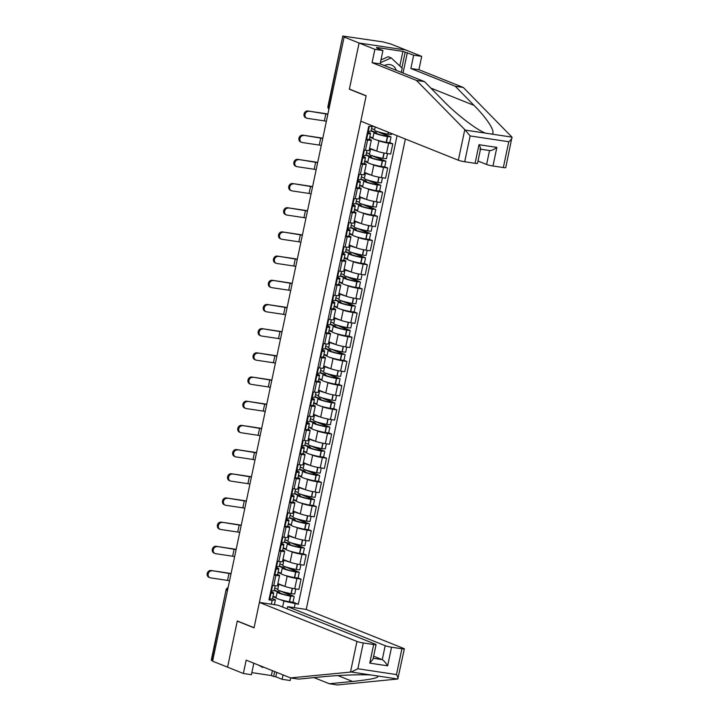 <?xml version="1.0" encoding="UTF-8"?>
<svg xmlns="http://www.w3.org/2000/svg" width="721" height="721" viewBox="0 0 721 721"><rect width="100%" height="100%" fill="white"/><g stroke="black" fill="none" stroke-linecap="round" stroke-linejoin="round"><path stroke-width="1.08" d="M399.831 65.99L402.904 51.398L376.551 47.442L378.813 48.343L376.623 48.019L382.941 50.542L380.129 63.872L424.507 81.635L443.289 100.751C456.204 114.26 477.32 130.402 485.72 133.187L511.982 137.134L505.754 167.632A4.777 0.487 -168.1 0 1 503.33 167.551L508.774 141.74C511.216 139.703 512.28 138.171 511.982 137.134L463.279 87.457L418.901 69.703L421.713 56.373L390.953 44.062L383.022 41.908L342.772 36.05L328.361 106.528A3.181 2.74 111.8 0 0 328.929 109.159M385.194 645.692A4.777 0.487 11.9 0 0 391.548 647.206L387.628 665.816C385.609 662.581 383.815 660.526 382.256 659.643L385.194 645.692L287.652 606.658L306.227 609.452L405.355 139.018M382.941 50.542L374.884 49.334L359.094 43.017L405.923 50.055L359.094 43.017L344.124 37.023L212.596 661.184L227.566 667.168L237.263 621.123L237.939 621.223M480.565 148.805L477.491 163.388A4.777 0.487 -168.1 0 1 475.076 163.306L464.694 161.747A4.777 0.487 -168.1 0 1 458.349 160.224L360.806 121.191L366.16 95.767L349.388 89.053L359.094 43.017L349.361 89.215L366.133 95.92L254.071 627.685L237.299 620.97L227.566 667.168L243.356 673.486L251.413 674.703L253.828 663.221M344.124 37.023L345.494 37.231L343.16 36.293M212.668 660.869L211.244 660.202L226.043 589.976L211.632 660.454M277.882 583.568L285.011 586.416A7.327 0.739 11.9 0 0 294.745 588.751L298.909 589.372L301.072 579.143L296.899 578.512A7.327 0.739 -168.1 0 1 287.165 576.187L285.282 575.43M275.882 575.358L273.719 585.587A7.327 0.739 11.9 0 0 277.432 585.713L279.586 575.484A7.327 0.739 -168.1 0 1 275.882 575.358L274.169 575.097M273.719 585.587L272.006 585.335M280.316 561.596L279.315 566.346L282.722 567.697A12.104 1.226 11.9 0 0 282.272 567.914A12.104 1.226 11.9 0 0 295.637 571.969L299.287 572.321L298.088 577.981L301.072 579.143M277.603 574.475L278.703 574.916A7.327 0.739 -168.1 0 1 279.586 575.484M281.19 573.799L278.009 572.528M282.983 559.388L290.103 562.236A7.327 0.739 11.9 0 0 299.846 564.561L304.01 565.192L306.164 554.954L302 554.332A7.327 0.739 -168.1 0 1 292.257 552.007L290.374 551.25M277.107 561.145L278.82 561.407A7.327 0.739 11.9 0 0 282.524 561.533L284.687 551.295A7.327 0.739 -168.1 0 1 280.974 551.168L279.261 550.916M303.199 553.773L306.164 554.954M280.55 544.788L281.163 544.842A12.104 1.226 11.9 0 0 283.885 544.643L282.695 550.294L283.795 550.727A7.327 0.739 -168.1 0 1 284.687 551.295M286.282 549.609L283.11 548.339M288.076 535.198L295.204 538.046A7.327 0.739 11.9 0 0 304.938 540.38L309.102 541.002L311.265 530.773L307.092 530.142A7.327 0.739 -168.1 0 1 297.358 527.817L295.475 527.06M282.199 536.965L283.912 537.217A7.327 0.739 11.9 0 0 287.625 537.343L289.779 527.114A7.327 0.739 -168.1 0 1 286.075 526.988L284.362 526.727M308.291 529.584L311.265 530.773M287.796 526.105L288.896 526.546A7.327 0.739 -168.1 0 1 289.779 527.114M291.383 525.429L288.202 524.158M293.177 511.018L300.296 513.866A7.327 0.739 11.9 0 0 310.039 516.191L314.203 516.822L316.357 506.584L312.193 505.962A7.327 0.739 -168.1 0 1 302.45 503.637L300.567 502.879M287.3 512.775L289.013 513.037A7.327 0.739 11.9 0 0 292.717 513.163L294.88 502.925A7.327 0.739 -168.1 0 1 291.167 502.798L289.454 502.546M313.392 505.403L316.357 506.584M292.888 501.924L293.988 502.357A7.327 0.739 -168.1 0 1 294.88 502.925M296.475 501.239L293.303 499.968M298.269 486.828L305.398 489.676A7.327 0.739 11.9 0 0 315.131 492.01L319.295 492.632L321.458 482.403L317.285 481.781A7.327 0.739 -168.1 0 1 307.552 479.447L305.668 478.699M292.393 488.595L294.105 488.847A7.327 0.739 11.9 0 0 297.818 488.973L299.972 478.744A7.327 0.739 -168.1 0 1 296.268 478.618L294.556 478.356M318.484 481.213L321.458 482.403M295.844 472.228L296.448 472.291A12.104 1.226 11.9 0 0 299.179 472.084L297.98 477.744L299.089 478.176A7.327 0.739 -168.1 0 1 299.972 478.744M301.576 477.059L298.395 475.788M303.37 462.648L310.49 465.496A7.327 0.739 11.9 0 0 320.232 467.821L324.396 468.452L326.55 458.214L322.386 457.592A7.327 0.739 -168.1 0 1 312.644 455.266L310.76 454.509M297.494 464.405L299.206 464.666A7.327 0.739 11.9 0 0 302.91 464.793L305.073 454.554A7.327 0.739 -168.1 0 1 301.36 454.428L299.648 454.176M323.585 457.033L326.55 458.214M300.936 448.047L301.549 448.101A12.104 1.226 11.9 0 0 304.271 447.903L303.081 453.563L304.181 453.996A7.327 0.739 -168.1 0 1 305.073 454.554M306.668 452.869L303.496 451.598M308.462 438.458L315.591 441.315A7.327 0.739 11.9 0 0 325.324 443.64L329.488 444.262L331.651 434.033L327.478 433.411A7.327 0.739 -168.1 0 1 317.745 431.077L315.861 430.329M302.586 440.225L304.298 440.477A7.327 0.739 11.9 0 0 308.011 440.603L310.165 430.374A7.327 0.739 -168.1 0 1 306.461 430.248L304.749 429.986M328.677 432.843L331.651 434.033M306.037 423.858L306.641 423.921A12.104 1.226 11.9 0 0 309.372 423.714L308.173 429.374L309.282 429.806A7.327 0.739 -168.1 0 1 310.165 430.374M311.769 428.689L308.588 427.418M313.563 414.278L320.683 417.126A7.327 0.739 11.9 0 0 330.425 419.451L334.589 420.082L336.743 409.852L332.579 409.222A7.327 0.739 -168.1 0 1 322.837 406.896L320.953 406.139M307.687 416.035L309.399 416.296A7.327 0.739 11.9 0 0 313.103 416.423L315.266 406.184A7.327 0.739 -168.1 0 1 311.553 406.058L309.841 405.806M315.987 392.305L314.987 397.055L318.394 398.398A12.104 1.226 11.9 0 0 317.943 398.623A12.104 1.226 11.9 0 0 331.309 402.678L334.959 403.03L333.769 408.69L336.743 409.852M311.13 399.677L311.742 399.731A12.104 1.226 11.9 0 0 314.464 399.533L313.275 405.193L314.374 405.626A7.327 0.739 -168.1 0 1 315.266 406.184M316.861 404.499L313.689 403.228M318.655 390.088L325.784 392.945A7.327 0.739 11.9 0 0 335.517 395.27L339.681 395.892L341.835 385.663L337.671 385.041A7.327 0.739 -168.1 0 1 327.938 382.707L326.054 381.959M312.779 391.854L314.491 392.107A7.327 0.739 11.9 0 0 318.204 392.233L320.358 382.004A7.327 0.739 -168.1 0 1 316.654 381.878L314.942 381.616M338.87 384.473L341.835 385.663M316.231 375.488L316.834 375.551A12.104 1.226 11.9 0 0 319.565 375.344L318.367 381.003L319.475 381.436A7.327 0.739 -168.1 0 1 320.358 382.004M321.963 380.318L318.781 379.048M323.756 365.907L330.876 368.755A7.327 0.739 11.9 0 0 340.618 371.081L344.782 371.712L346.936 361.482L342.772 360.851A7.327 0.739 -168.1 0 1 333.03 358.526L331.146 357.769M317.88 367.665L319.592 367.926A7.327 0.739 11.9 0 0 323.296 368.052L325.459 357.814A7.327 0.739 -168.1 0 1 321.746 357.688L320.034 357.436M343.971 360.293L346.936 361.482M321.323 351.307L321.936 351.361A12.104 1.226 11.9 0 0 324.657 351.163L323.468 356.823L324.567 357.255A7.327 0.739 -168.1 0 1 325.459 357.814M327.055 356.129L323.882 354.858M328.848 341.718L335.977 344.575A7.327 0.739 11.9 0 0 345.71 346.9L349.874 347.522L352.028 337.293L347.864 336.671A7.327 0.739 -168.1 0 1 338.131 334.337L336.247 333.589M322.972 343.484L324.684 343.737A7.327 0.739 11.9 0 0 328.397 343.863L330.551 333.634A7.327 0.739 -168.1 0 1 326.847 333.508L325.135 333.246M331.281 319.745L330.281 324.495L333.688 325.847A12.104 1.226 11.9 0 0 333.237 326.072A12.104 1.226 11.9 0 0 346.603 330.119L350.253 330.479L349.054 336.139L352.028 337.293M328.569 332.624L329.668 333.066A7.327 0.739 -168.1 0 1 330.551 333.634M332.156 331.948L328.974 330.678M333.949 317.537L341.069 320.385A7.327 0.739 11.9 0 0 350.812 322.711L354.975 323.341L357.129 313.112L352.966 312.481A7.327 0.739 -168.1 0 1 343.223 310.156L341.339 309.399M328.073 319.295L329.785 319.556A7.327 0.739 11.9 0 0 333.49 319.682L335.653 309.444A7.327 0.739 -168.1 0 1 331.939 309.318L330.227 309.066M354.164 311.923L357.129 313.112M331.516 302.937L332.129 302.991A12.104 1.226 11.9 0 0 334.85 302.793L333.661 308.453L334.76 308.885A7.327 0.739 -168.1 0 1 335.653 309.444M337.248 307.759L334.075 306.488M339.041 293.348L346.17 296.205A7.327 0.739 11.9 0 0 355.904 298.53L360.067 299.152L362.221 288.923L358.058 288.301A7.327 0.739 -168.1 0 1 348.324 285.967L346.44 285.219M333.165 295.114L334.877 295.367A7.327 0.739 11.9 0 0 338.591 295.493L340.745 285.264A7.327 0.739 -168.1 0 1 337.04 285.137L335.328 284.876M359.256 287.733L362.221 288.923M338.762 284.254L339.861 284.696A7.327 0.739 -168.1 0 1 340.745 285.264M342.349 283.578L339.167 282.308M344.142 269.167L351.262 272.015A7.327 0.739 11.9 0 0 361.005 274.34L365.168 274.971L367.322 264.742L363.159 264.111A7.327 0.739 -168.1 0 1 353.416 261.786L351.533 261.029M338.266 270.925L339.979 271.186A7.327 0.739 11.9 0 0 343.683 271.312L345.846 261.083A7.327 0.739 -168.1 0 1 342.133 260.957L340.42 260.696M364.357 263.553L367.322 264.742M343.854 260.074L344.953 260.515A7.327 0.739 -168.1 0 1 345.846 261.083M347.441 259.389L344.268 258.118M349.234 244.978L356.363 247.835A7.327 0.739 11.9 0 0 366.097 250.16L370.261 250.782L372.415 240.553L368.251 239.931A7.327 0.739 -168.1 0 1 358.517 237.597L356.634 236.849M343.358 246.744L345.071 246.997A7.327 0.739 11.9 0 0 348.784 247.123L350.938 236.894A7.327 0.739 -168.1 0 1 347.234 236.767L345.521 236.506M369.449 239.363L372.415 240.553M346.81 230.378L347.414 230.441A12.104 1.226 11.9 0 0 350.145 230.233L348.946 235.893L350.055 236.326A7.327 0.739 -168.1 0 1 350.938 236.894M352.542 235.208L349.361 233.937M354.335 220.797L361.455 223.645A7.327 0.739 11.9 0 0 371.198 225.979L375.362 226.601L377.516 216.372L373.352 215.741A7.327 0.739 -168.1 0 1 363.609 213.416L361.726 212.659M348.459 222.555L350.172 222.816A7.327 0.739 11.9 0 0 353.876 222.942L356.039 212.713A7.327 0.739 -168.1 0 1 352.326 212.587L350.613 212.325M374.55 215.182L377.516 216.372M351.902 206.197L352.515 206.251A12.104 1.226 11.9 0 0 355.237 206.053L354.047 211.713L355.147 212.145A7.327 0.739 -168.1 0 1 356.039 212.713M357.634 211.028L354.462 209.748M359.428 196.608L366.556 199.465A7.327 0.739 11.9 0 0 376.29 201.79L380.454 202.412L382.608 192.183L378.444 191.561A7.327 0.739 -168.1 0 1 368.71 189.226L366.827 188.478M353.551 198.374L355.264 198.626A7.327 0.739 11.9 0 0 358.977 198.753L361.131 188.523A7.327 0.739 -168.1 0 1 357.427 188.397L355.714 188.136M379.643 190.993L382.608 192.183M357.003 182.007L357.607 182.071A12.104 1.226 11.9 0 0 360.338 181.863L359.139 187.523L360.248 187.956A7.327 0.739 -168.1 0 1 361.131 188.523M362.735 186.838L359.554 185.567M364.529 172.427L371.648 175.275A7.327 0.739 11.9 0 0 381.391 177.609L385.555 178.231L387.709 168.002L383.545 167.371A7.327 0.739 -168.1 0 1 373.802 165.046L371.919 164.289M358.652 174.185L360.365 174.446A7.327 0.739 11.9 0 0 364.069 174.572L366.232 164.343A7.327 0.739 -168.1 0 1 362.519 164.217L360.806 163.955M366.953 150.455L365.953 155.204L369.359 156.556A12.104 1.226 11.9 0 0 368.909 156.772A12.104 1.226 11.9 0 0 382.274 160.828L385.924 161.18L384.735 166.839L387.709 168.002M362.095 157.827L362.708 157.89A12.104 1.226 11.9 0 0 365.43 157.683L364.24 163.343L365.34 163.775A7.327 0.739 -168.1 0 1 366.232 164.343M367.827 162.658L364.655 161.378M369.621 148.238L376.75 151.095A7.327 0.739 11.9 0 0 386.483 153.42L390.647 154.051L392.801 143.812L388.637 143.191A7.327 0.739 -168.1 0 1 378.904 140.856L377.02 140.108M363.745 150.004L365.457 150.256A7.327 0.739 11.9 0 0 369.17 150.383L371.324 140.153A7.327 0.739 -168.1 0 1 367.62 140.027L365.907 139.775M389.836 142.623L392.801 143.812M367.196 133.646L367.8 133.7A12.104 1.226 11.9 0 0 370.531 133.493L369.332 139.153L370.441 139.586A7.327 0.739 -168.1 0 1 371.324 140.153M372.928 138.468L369.747 137.197M282.614 607.064L283.876 601.098L280.181 599.62M276.089 597.979L272.917 596.709M270.357 593.158L270.97 593.212A12.104 1.226 11.9 0 0 273.692 593.013L272.502 598.664L275.404 599.827L274.386 604.667M271.339 604.207L272.159 600.332L275.404 599.827M374.127 126.526L368.728 126.382L268.951 599.845L272.159 600.332M369.323 126.472L368.323 131.222A12.104 1.226 -168.1 0 0 371.054 131.015L372.171 125.742M283.876 601.098L298.305 604.261L397.046 135.692M295.096 603.774L294.276 607.65M350.027 89.314L349.361 89.215M293.005 602.143L298.305 604.261M270.627 591.878A10.031 1.018 -168.1 0 1 271.664 592.581A10.031 1.018 -168.1 0 1 270.429 592.806M273.692 593.013A12.104 1.226 11.9 0 0 272.223 592.076A12.104 1.226 11.9 0 0 270.699 591.526M212.001 570.879A3.587 3.082 111.8 0 0 208.288 573.565A3.587 3.082 111.8 0 0 209.937 577.692A3.587 3.082 111.8 0 0 210.532 577.854L227.53 580.414L228.999 573.438L211.028 570.491L228.025 573.042A6.372 0.64 -168.1 0 1 231.053 573.592M209.937 577.692L208.964 577.305A3.587 3.082 -68.2 0 1 207.306 573.168A3.587 3.082 -68.2 0 1 211.028 570.491M275.215 585.785L274.214 590.526A12.104 1.226 -168.1 0 1 271.493 590.733L270.88 590.67M272.502 598.664A12.104 1.226 -168.1 0 1 269.78 598.872L269.167 598.818M274.214 590.517L277.621 591.878A12.104 1.226 11.9 0 0 277.17 592.103A12.104 1.226 11.9 0 0 290.536 596.159L293.699 596.195L281.938 591.49M294.186 596.51L292.996 602.17L289.346 601.81A12.104 1.226 -168.1 0 1 275.981 597.763L277.17 592.103M295.79 588.904L294.709 594.032L291.059 593.671A12.104 1.226 -168.1 0 1 277.693 589.625L278.892 583.974A12.104 1.226 -168.1 0 0 284.543 586.236M278.838 590.418L291.924 595.934L290.275 595.888A10.031 1.018 -168.1 0 1 279.198 592.527A10.031 1.018 -168.1 0 1 279.82 592.32L279.685 592.977M277.774 589.255L274.737 588.039M276.062 597.394L273.025 596.177M279.82 592.32L274.304 590.111M278.784 590.67L279.937 590.85M229.539 580.775L227.53 580.414M231.008 573.799L228.999 573.438M314.005 677.614L329.308 683.742L337.365 684.95L397.794 679.011L404.346 648.846A4.777 0.487 11.9 0 0 403.76 648.476L306.227 609.452M329.308 683.742L352.605 681.462C371.612 679.452 379.904 677.614 377.471 675.956L371.531 675.063C362.708 674.27 338.005 675.162 321.881 676.839L298.593 679.119L290.536 677.911L246.167 660.157L243.356 673.486M377.516 675.965L397.794 679.011C398.389 678.632 397.956 677.163 396.487 674.577L401.921 648.765A4.777 0.487 11.9 0 0 404.346 648.846M276.738 672.387L275.81 676.785L282.127 679.317L283.056 674.919M282.127 679.317L290.184 680.525L290.725 677.938M259.398 602.414L356.94 641.438A4.777 0.487 11.9 0 0 363.285 642.961L373.667 644.52A4.777 0.487 11.9 0 0 376.083 644.601A4.777 0.487 11.9 0 0 375.506 644.232L277.964 605.198L259.398 602.414L254.035 627.838L237.263 621.123M251.845 672.621L271.375 675.559L273.629 676.46L274.665 671.557M275.81 676.785L273.629 676.46M363.285 642.961L357.85 668.773L351.208 672.008L290.536 677.911M391.548 647.206L401.921 648.765M287.183 608.894L287.652 606.658M373.199 658.282L382.256 659.643L373.64 656.191M271.375 675.559L272.403 670.656M376.083 644.601L373.009 659.183L369.747 663.122L373.667 644.52M458.349 160.224L464.793 129.618L470.137 135.927L464.694 161.747M485.603 133.142L465.396 130.131M424.507 81.635L416.45 80.419L372.081 62.664L374.884 49.334M464.793 129.618L416.45 80.419M380.129 63.872L372.081 62.664M503.33 167.551L492.957 165.992A4.777 0.487 -168.1 0 1 486.603 164.469L489.541 150.554M477.987 161.026L486.603 164.469M402.904 51.398L413.656 55.157L421.713 56.373M418.901 69.703L410.853 68.495L413.656 55.157M463.279 87.457L455.221 86.25L410.853 68.495M491.668 134.079C496.553 133.295 487.775 119.01 474.003 105.365L455.221 86.25M407.338 52.633L403.039 73.046M378.813 48.343L378.705 48.848M401.867 67.9L405.157 52.309M475.076 163.306L478.996 144.696L496.877 147.39C493.678 149.761 491.226 150.806 489.55 150.518L480.483 149.193M478.996 144.696C480.727 147.814 481.015 149.274 479.853 149.067M263.571 667.123L262.741 667.493L258.424 665.059M262.741 667.493L261.435 666.267M396.289 70.343A10.355 8.913 111.8 0 0 389.8 64.575A10.355 8.913 111.8 0 0 384.41 65.584M380.967 59.924L388.186 56.716L391.197 57.914L402.201 68.207L401.327 72.352M380.373 62.718L391.197 57.914M275.728 567.697A10.031 1.018 -168.1 0 1 276.765 568.4A10.031 1.018 -168.1 0 1 275.53 568.626M275.458 568.968L276.062 569.031A12.104 1.226 11.9 0 0 278.793 568.824A12.104 1.226 11.9 0 0 277.324 567.887A12.104 1.226 11.9 0 0 275.801 567.346M217.102 546.698A3.587 3.082 111.8 0 0 213.38 549.375A3.587 3.082 111.8 0 0 215.038 553.512A3.587 3.082 111.8 0 0 215.633 553.674L232.631 556.224L234.1 549.249L216.12 546.302L233.117 548.861A6.372 0.64 -168.1 0 1 236.155 549.411M215.038 553.512L214.056 553.124A3.587 3.082 -68.2 0 1 212.407 548.987A3.587 3.082 -68.2 0 1 216.12 546.302M279.315 566.346A12.104 1.226 -168.1 0 1 276.585 566.544L275.981 566.49M278.793 568.824L277.594 574.484A12.104 1.226 -168.1 0 1 274.872 574.691L274.268 574.628M298.088 577.981L294.438 577.629A12.104 1.226 -168.1 0 1 281.082 573.574L282.272 567.914M300.891 564.723L299.81 569.842L296.16 569.491A12.104 1.226 -168.1 0 1 282.794 565.435L283.984 559.784A12.104 1.226 -168.1 0 0 289.644 562.047M283.93 566.237L297.025 571.744L295.376 571.708A10.031 1.018 -168.1 0 1 284.299 568.346A10.031 1.018 -168.1 0 1 284.921 568.13L284.777 568.788M282.875 565.066L279.838 563.849M281.154 573.204L278.126 571.987M299.287 572.321L287.03 567.31M284.921 568.13L279.406 565.922M283.885 566.49L285.029 566.661M234.64 556.594L232.631 556.224M236.109 549.618L234.1 549.249M280.82 543.508A10.031 1.018 -168.1 0 1 281.857 544.211A10.031 1.018 -168.1 0 1 280.622 544.436M283.885 544.643A12.104 1.226 11.9 0 0 282.416 543.706A12.104 1.226 11.9 0 0 280.893 543.156M222.194 522.509A3.587 3.082 111.8 0 0 218.481 525.194A3.587 3.082 111.8 0 0 220.13 529.322A3.587 3.082 111.8 0 0 220.725 529.484L237.723 532.044L239.192 525.068L221.221 522.121L238.218 524.672A6.372 0.64 -168.1 0 1 241.247 525.221M220.13 529.322L219.157 528.935A3.587 3.082 -68.2 0 1 217.499 524.798A3.587 3.082 -68.2 0 1 221.221 522.121M285.408 537.415L284.407 542.156A12.104 1.226 -168.1 0 1 281.686 542.363L281.073 542.3M282.695 550.294A12.104 1.226 -168.1 0 1 279.973 550.502L279.36 550.447M284.407 542.147L287.814 543.508A12.104 1.226 11.9 0 0 287.364 543.733A12.104 1.226 11.9 0 0 300.729 547.789L303.892 547.834L292.131 543.12M304.379 548.14L303.19 553.8L299.539 553.44A12.104 1.226 -168.1 0 1 286.174 549.393L287.364 543.733M305.983 540.534L304.902 545.662L301.252 545.301A12.104 1.226 -168.1 0 1 287.886 541.255L289.085 535.604A12.104 1.226 -168.1 0 0 294.736 537.866M289.031 542.048L302.117 547.563L300.468 547.518A10.031 1.018 -168.1 0 1 289.391 544.157A10.031 1.018 -168.1 0 1 290.013 543.949L289.878 544.607M287.967 540.885L284.93 539.668M286.255 549.023L283.218 547.807M290.013 543.949L284.498 541.741M288.977 542.3L290.13 542.48M239.732 532.404L237.723 532.044M241.202 525.429L239.192 525.068M285.922 519.327A10.031 1.018 -168.1 0 1 286.958 520.03A10.031 1.018 -168.1 0 1 285.723 520.256M285.651 520.598L286.255 520.661A12.104 1.226 11.9 0 0 288.986 520.454A12.104 1.226 11.9 0 0 287.517 519.517A12.104 1.226 11.9 0 0 285.994 518.976M227.295 498.328A3.587 3.082 111.8 0 0 223.573 501.005A3.587 3.082 111.8 0 0 225.231 505.142A3.587 3.082 111.8 0 0 225.826 505.304L242.824 507.854L244.293 500.879L226.313 497.932L243.31 500.491A6.372 0.64 -168.1 0 1 246.348 501.041M225.231 505.142L224.249 504.754A3.587 3.082 -68.2 0 1 222.6 500.617A3.587 3.082 -68.2 0 1 226.313 497.932M290.509 513.226L289.509 517.975A12.104 1.226 -168.1 0 1 286.778 518.183L286.174 518.12M288.986 520.454L287.787 526.114A12.104 1.226 -168.1 0 1 285.065 526.321L284.462 526.258M289.509 517.966L292.915 519.327A12.104 1.226 11.9 0 0 292.465 519.544A12.104 1.226 11.9 0 0 305.83 523.599L308.994 523.644L297.223 518.94M309.48 523.96L308.282 529.611L304.632 529.259A12.104 1.226 -168.1 0 1 291.275 525.203L292.465 519.544M311.084 516.353L310.003 521.472L306.353 521.121A12.104 1.226 -168.1 0 1 292.987 517.065L294.177 511.414A12.104 1.226 -168.1 0 0 299.837 513.685M294.123 517.867L307.218 523.374L305.569 523.338A10.031 1.018 -168.1 0 1 294.492 519.976A10.031 1.018 -168.1 0 1 295.114 519.76L294.97 520.418M293.068 516.696L290.031 515.479M291.347 524.834L288.319 523.617M295.114 519.76L289.59 517.552M294.078 518.12L295.222 518.291M244.834 508.224L242.824 507.854M246.303 501.248L244.293 500.879M291.014 495.138A10.031 1.018 -168.1 0 1 292.05 495.841A10.031 1.018 -168.1 0 1 290.815 496.066M290.743 496.418L291.356 496.472A12.104 1.226 11.9 0 0 294.078 496.273A12.104 1.226 11.9 0 0 292.609 495.336A12.104 1.226 11.9 0 0 291.086 494.786M232.387 474.139A3.587 3.082 111.8 0 0 228.674 476.824A3.587 3.082 111.8 0 0 230.323 480.952A3.587 3.082 111.8 0 0 230.918 481.114L247.916 483.674L249.385 476.698L231.414 473.751L248.412 476.302A6.372 0.64 -168.1 0 1 251.44 476.851M230.323 480.952L229.35 480.565A3.587 3.082 -68.2 0 1 227.692 476.428A3.587 3.082 -68.2 0 1 231.414 473.751M295.601 489.045L294.601 493.786A12.104 1.226 -168.1 0 1 291.879 493.993L291.266 493.939M294.078 496.273L292.888 501.933A12.104 1.226 -168.1 0 1 290.166 502.131L289.554 502.077M294.601 493.777L298.007 495.138A12.104 1.226 11.9 0 0 297.557 495.363A12.104 1.226 11.9 0 0 310.922 499.419L314.086 499.464L302.324 494.75M314.572 499.77L313.383 505.43L309.733 505.079A12.104 1.226 -168.1 0 1 296.367 501.023L297.557 495.363M316.177 492.164L315.095 497.292L311.445 496.931A12.104 1.226 -168.1 0 1 298.079 492.885L299.278 487.234A12.104 1.226 -168.1 0 0 304.929 489.496M299.224 493.687L312.31 499.193L310.661 499.148A10.031 1.018 -168.1 0 1 299.585 495.787A10.031 1.018 -168.1 0 1 300.206 495.579L300.071 496.237M298.161 492.515L295.123 491.298M296.448 500.653L293.411 499.437M300.206 495.579L294.691 493.371M299.17 493.93L300.324 494.11M249.926 484.034L247.916 483.674M251.395 477.059L249.385 476.698M296.115 470.957A10.031 1.018 -168.1 0 1 297.151 471.66A10.031 1.018 -168.1 0 1 295.916 471.885M299.179 472.084A12.104 1.226 11.9 0 0 297.71 471.146A12.104 1.226 11.9 0 0 296.187 470.606M237.488 449.958A3.587 3.082 111.8 0 0 233.766 452.635A3.587 3.082 111.8 0 0 235.425 456.772A3.587 3.082 111.8 0 0 236.019 456.934L253.017 459.484L254.486 452.509L236.506 449.562L253.504 452.121A6.372 0.64 -168.1 0 1 256.541 452.671M235.425 456.772L234.442 456.384A3.587 3.082 -68.2 0 1 232.793 452.247A3.587 3.082 -68.2 0 1 236.506 449.562M300.702 464.856L299.702 469.605A12.104 1.226 -168.1 0 1 296.971 469.813L296.367 469.75M297.98 477.744A12.104 1.226 -168.1 0 1 295.259 477.951L294.655 477.888M299.702 469.596L303.108 470.957A12.104 1.226 11.9 0 0 302.658 471.173A12.104 1.226 11.9 0 0 316.023 475.229L319.187 475.274L307.416 470.57M319.673 475.59L318.475 481.24L314.825 480.889A12.104 1.226 -168.1 0 1 301.468 476.833L302.658 471.173M321.278 467.983L320.196 473.102L316.546 472.751A12.104 1.226 -168.1 0 1 303.18 468.695L304.37 463.044A12.104 1.226 -168.1 0 0 310.03 465.315M304.316 469.497L317.411 475.004L315.762 474.968A10.031 1.018 -168.1 0 1 304.686 471.606A10.031 1.018 -168.1 0 1 305.307 471.39L305.163 472.048M303.262 468.326L300.224 467.109M301.54 476.464L298.512 475.256M305.307 471.39L299.783 469.182M304.271 469.75L305.416 469.921M255.027 459.854L253.017 459.484M256.496 452.878L254.486 452.509M301.207 446.768A10.031 1.018 -168.1 0 1 302.243 447.471A10.031 1.018 -168.1 0 1 301.008 447.696M304.271 447.903A12.104 1.226 11.9 0 0 302.802 446.966A12.104 1.226 11.9 0 0 301.279 446.416M242.58 425.769A3.587 3.082 111.8 0 0 238.867 428.454A3.587 3.082 111.8 0 0 240.517 432.591A3.587 3.082 111.8 0 0 241.111 432.744L258.109 435.304L259.578 428.328L241.607 425.381L258.605 427.932A6.372 0.64 -168.1 0 1 261.633 428.49M240.517 432.591L239.543 432.194A3.587 3.082 -68.2 0 1 237.885 428.058A3.587 3.082 -68.2 0 1 241.607 425.381M305.794 440.675L304.794 445.416A12.104 1.226 -168.1 0 1 302.072 445.623L301.459 445.569M303.081 453.563A12.104 1.226 -168.1 0 1 300.36 453.761L299.747 453.707M304.794 445.407L308.2 446.768A12.104 1.226 11.9 0 0 307.75 446.993A12.104 1.226 11.9 0 0 321.115 451.049L324.279 451.094L312.517 446.38M324.765 451.4L323.576 457.06L319.926 456.708A12.104 1.226 -168.1 0 1 306.56 452.653L307.75 446.993M326.37 443.794L325.288 448.922L321.638 448.561A12.104 1.226 -168.1 0 1 308.273 444.515L309.471 438.864A12.104 1.226 -168.1 0 0 315.122 441.126M309.417 445.317L322.503 450.823L320.854 450.778A10.031 1.018 -168.1 0 1 309.778 447.417A10.031 1.018 -168.1 0 1 310.4 447.209L310.264 447.867M308.354 444.145L305.316 442.928M306.641 452.283L303.604 451.067M310.4 447.209L304.884 445.001M309.363 445.56L310.517 445.74M260.119 435.664L258.109 435.304M261.588 428.689L259.578 428.328M306.308 422.587A10.031 1.018 -168.1 0 1 307.344 423.29A10.031 1.018 -168.1 0 1 306.11 423.515M309.372 423.714A12.104 1.226 11.9 0 0 307.903 422.776A12.104 1.226 11.9 0 0 306.38 422.236M247.682 401.588A3.587 3.082 111.8 0 0 243.959 404.265A3.587 3.082 111.8 0 0 245.618 408.401A3.587 3.082 111.8 0 0 246.212 408.564L263.21 411.114L264.679 404.139L246.699 401.191L263.697 403.751A6.372 0.64 -168.1 0 1 266.734 404.301M245.618 408.401L244.635 408.014A3.587 3.082 -68.2 0 1 242.986 403.877A3.587 3.082 -68.2 0 1 246.699 401.191M310.895 416.486L309.895 421.235A12.104 1.226 -168.1 0 1 307.164 421.443L306.56 421.379M308.173 429.374A12.104 1.226 -168.1 0 1 305.452 429.581L304.848 429.518M309.895 421.226L313.302 422.587A12.104 1.226 11.9 0 0 312.851 422.812A12.104 1.226 11.9 0 0 326.216 426.859L329.38 426.904L317.61 422.2M329.867 427.22L328.668 432.87L325.018 432.519A12.104 1.226 -168.1 0 1 311.661 428.463L312.851 422.812M331.471 419.613L330.389 424.732L326.739 424.381A12.104 1.226 -168.1 0 1 313.374 420.325L314.563 414.674A12.104 1.226 -168.1 0 0 320.223 416.945M314.509 421.127L327.604 426.634L325.955 426.598A10.031 1.018 -168.1 0 1 314.879 423.236A10.031 1.018 -168.1 0 1 315.501 423.02L315.356 423.678M313.455 419.955L310.418 418.739M311.733 428.094L308.705 426.886M315.501 423.02L309.976 420.812M314.464 421.379L315.609 421.551M265.22 411.484L263.21 411.114M266.689 404.508L264.679 404.139M311.4 398.398A10.031 1.018 -168.1 0 1 312.436 399.101A10.031 1.018 -168.1 0 1 311.202 399.326M314.464 399.533A12.104 1.226 11.9 0 0 312.995 398.596A12.104 1.226 11.9 0 0 311.472 398.046M252.774 377.398A3.587 3.082 111.8 0 0 249.06 380.084A3.587 3.082 111.8 0 0 250.71 384.221A3.587 3.082 111.8 0 0 251.305 384.374L268.302 386.934L269.771 379.958L251.8 377.011L268.798 379.561A6.372 0.64 -168.1 0 1 271.826 380.12M250.71 384.221L249.736 383.824A3.587 3.082 -68.2 0 1 248.078 379.688A3.587 3.082 -68.2 0 1 251.8 377.011M314.987 397.055A12.104 1.226 -168.1 0 1 312.265 397.253L311.652 397.199M313.275 405.193A12.104 1.226 -168.1 0 1 310.553 405.391L309.94 405.337M333.769 408.69L330.119 408.338A12.104 1.226 -168.1 0 1 316.753 404.283L317.943 398.623M336.563 395.423L335.481 400.552L331.831 400.191A12.104 1.226 -168.1 0 1 318.466 396.144L319.664 390.494A12.104 1.226 -168.1 0 0 325.315 392.756M319.61 396.947L332.696 402.453L331.047 402.408A10.031 1.018 -168.1 0 1 319.971 399.046A10.031 1.018 -168.1 0 1 320.593 398.839L320.457 399.497M318.547 395.775L315.51 394.558M316.834 403.913L313.797 402.697M334.959 403.03L322.702 398.01M320.593 398.839L315.077 396.631M319.556 397.19L320.71 397.37M270.312 387.294L268.302 386.934M271.781 380.318L269.771 379.958M316.501 374.217A10.031 1.018 -168.1 0 1 317.537 374.92A10.031 1.018 -168.1 0 1 316.303 375.145M319.565 375.344A12.104 1.226 11.9 0 0 318.096 374.406A12.104 1.226 11.9 0 0 316.573 373.866M257.875 353.218A3.587 3.082 111.8 0 0 254.153 355.895A3.587 3.082 111.8 0 0 255.811 360.031A3.587 3.082 111.8 0 0 256.406 360.194L273.403 362.744L274.872 355.768L256.892 352.83L273.89 355.381A6.372 0.64 -168.1 0 1 276.927 355.931M255.811 360.031L254.828 359.644A3.587 3.082 -68.2 0 1 253.179 355.507A3.587 3.082 -68.2 0 1 256.892 352.83M321.088 368.116L320.088 372.865A12.104 1.226 -168.1 0 1 317.357 373.072L316.753 373.009M318.367 381.003A12.104 1.226 -168.1 0 1 315.645 381.211L315.041 381.148M320.088 372.856L323.495 374.217A12.104 1.226 11.9 0 0 323.044 374.442A12.104 1.226 11.9 0 0 336.41 378.489L339.573 378.534L327.803 373.829M340.06 378.849L338.861 384.5L335.211 384.149A12.104 1.226 -168.1 0 1 321.854 380.093L323.044 374.442M341.664 371.243L340.582 376.362L336.932 376.011A12.104 1.226 -168.1 0 1 323.567 371.955L324.756 366.304A12.104 1.226 -168.1 0 0 330.416 368.575M324.702 372.757L337.798 378.273L336.148 378.228A10.031 1.018 -168.1 0 1 325.072 374.866A10.031 1.018 -168.1 0 1 325.694 374.65L325.55 375.308M323.648 371.585L320.611 370.378M321.926 379.724L318.898 378.516M325.694 374.65L320.169 372.442M324.657 373.009L325.802 373.181M275.413 363.114L273.403 362.744M276.882 356.138L274.872 355.768M321.593 350.027A10.031 1.018 -168.1 0 1 322.629 350.73A10.031 1.018 -168.1 0 1 321.395 350.956M324.657 351.163A12.104 1.226 11.9 0 0 323.188 350.226A12.104 1.226 11.9 0 0 321.665 349.676M262.967 329.028A3.587 3.082 111.8 0 0 259.254 331.714A3.587 3.082 111.8 0 0 260.903 335.851A3.587 3.082 111.8 0 0 261.498 336.013L278.495 338.564L279.964 331.588L261.993 328.641L278.991 331.2A6.372 0.64 -168.1 0 1 282.019 331.75M260.903 335.851L259.93 335.454A3.587 3.082 -68.2 0 1 258.271 331.318A3.587 3.082 -68.2 0 1 261.993 328.641M326.18 343.935L325.18 348.685A12.104 1.226 -168.1 0 1 322.458 348.883L321.845 348.829M323.468 356.823A12.104 1.226 -168.1 0 1 320.746 357.021L320.133 356.967M325.18 348.667L328.587 350.027A12.104 1.226 11.9 0 0 328.136 350.253A12.104 1.226 11.9 0 0 341.502 354.308L344.665 354.353L332.895 349.64M345.152 354.66L343.962 360.32L340.312 359.968A12.104 1.226 -168.1 0 1 326.946 355.913L328.136 350.253M346.756 347.053L345.674 352.181L342.024 351.83A12.104 1.226 -168.1 0 1 328.659 347.774L329.858 342.124A12.104 1.226 -168.1 0 0 335.508 344.386M329.803 348.576L342.89 354.083L341.24 354.038A10.031 1.018 -168.1 0 1 330.164 350.676A10.031 1.018 -168.1 0 1 330.786 350.469L330.651 351.127M328.74 347.405L325.703 346.188M327.028 355.543L323.99 354.326M330.786 350.469L325.27 348.261M329.749 348.829L330.903 349M280.505 338.924L278.495 338.564M281.974 331.948L279.964 331.588M326.694 325.847A10.031 1.018 -168.1 0 1 327.731 326.55A10.031 1.018 -168.1 0 1 326.496 326.775M326.424 327.118L327.028 327.181A12.104 1.226 11.9 0 0 329.758 326.974A12.104 1.226 11.9 0 0 328.289 326.036A12.104 1.226 11.9 0 0 326.766 325.495M268.068 304.848A3.587 3.082 111.8 0 0 264.346 307.525A3.587 3.082 111.8 0 0 266.004 311.661A3.587 3.082 111.8 0 0 266.599 311.823L283.596 314.383L285.065 307.398L267.085 304.46L284.083 307.011A6.372 0.64 -168.1 0 1 287.12 307.561M266.004 311.661L265.022 311.274A3.587 3.082 -68.2 0 1 263.372 307.137A3.587 3.082 -68.2 0 1 267.085 304.46M330.281 324.495A12.104 1.226 -168.1 0 1 327.55 324.702L326.946 324.639M329.758 326.974L328.56 332.633A12.104 1.226 -168.1 0 1 325.838 332.841L325.234 332.778M349.054 336.139L345.404 335.779A12.104 1.226 -168.1 0 1 332.048 331.723L333.237 326.072M351.857 322.873L350.776 327.992L347.125 327.64A12.104 1.226 -168.1 0 1 333.76 323.585L334.95 317.934A12.104 1.226 -168.1 0 0 340.609 320.205M334.895 324.387L347.991 329.903L346.341 329.858A10.031 1.018 -168.1 0 1 335.265 326.496A10.031 1.018 -168.1 0 1 335.887 326.28L335.743 326.937M333.841 323.215L330.804 322.008M332.12 331.354L329.091 330.146M350.253 330.479L337.996 325.459M335.887 326.28L330.362 324.071M334.85 324.639L335.995 324.81M285.606 314.744L283.596 314.383M287.075 307.768L285.065 307.398M331.786 301.657A10.031 1.018 -168.1 0 1 332.823 302.36A10.031 1.018 -168.1 0 1 331.588 302.586M334.85 302.793A12.104 1.226 11.9 0 0 333.381 301.856A12.104 1.226 11.9 0 0 331.858 301.306M273.16 280.658A3.587 3.082 111.8 0 0 269.447 283.344A3.587 3.082 111.8 0 0 271.096 287.481A3.587 3.082 111.8 0 0 271.691 287.643L288.688 290.193L290.157 283.218L272.187 280.271L289.184 282.83A6.372 0.64 -168.1 0 1 292.212 283.38M271.096 287.481L270.123 287.084A3.587 3.082 -68.2 0 1 268.464 282.947A3.587 3.082 -68.2 0 1 272.187 280.271M336.374 295.565L335.373 300.315A12.104 1.226 -168.1 0 1 332.651 300.513L332.039 300.459M333.661 308.453A12.104 1.226 -168.1 0 1 330.939 308.651L330.326 308.597M335.373 300.296L338.78 301.657A12.104 1.226 11.9 0 0 338.329 301.883A12.104 1.226 11.9 0 0 351.695 305.938L354.858 305.983L343.088 301.27M355.345 306.29L354.155 311.95L350.505 311.598A12.104 1.226 -168.1 0 1 337.14 307.543L338.329 301.883M356.949 298.683L355.868 303.811L352.218 303.46A12.104 1.226 -168.1 0 1 338.852 299.404L340.051 293.753A12.104 1.226 -168.1 0 0 345.701 296.016M339.997 300.206L353.083 305.713L351.433 305.668A10.031 1.018 -168.1 0 1 340.357 302.306A10.031 1.018 -168.1 0 1 340.979 302.099L340.844 302.757M338.933 299.035L335.896 297.818M337.221 307.173L334.183 305.956M340.979 302.099L335.463 299.891M339.942 300.459L341.096 300.63M290.698 290.554L288.688 290.193M292.167 283.578L290.157 283.218M336.887 277.477A10.031 1.018 -168.1 0 1 337.924 278.18A10.031 1.018 -168.1 0 1 336.689 278.405M336.617 278.748L337.221 278.811A12.104 1.226 11.9 0 0 339.952 278.603A12.104 1.226 11.9 0 0 338.482 277.666A12.104 1.226 11.9 0 0 336.959 277.125M278.261 256.478A3.587 3.082 111.8 0 0 274.539 259.154A3.587 3.082 111.8 0 0 276.197 263.291A3.587 3.082 111.8 0 0 276.792 263.453L293.789 266.013L295.259 259.028L277.279 256.09L294.276 258.641A6.372 0.64 -168.1 0 1 297.313 259.19M276.197 263.291L275.215 262.904A3.587 3.082 -68.2 0 1 273.565 258.767A3.587 3.082 -68.2 0 1 277.279 256.09M341.475 271.384L340.474 276.125A12.104 1.226 -168.1 0 1 337.743 276.332L337.14 276.269M339.952 278.603L338.753 284.263A12.104 1.226 -168.1 0 1 336.031 284.471L335.427 284.407M340.474 276.116L343.881 277.477A12.104 1.226 11.9 0 0 343.43 277.702A12.104 1.226 11.9 0 0 356.796 281.749L359.959 281.794L348.189 277.089M360.446 282.109L359.247 287.769L355.597 287.409A12.104 1.226 -168.1 0 1 342.241 283.353L343.43 277.702M362.05 274.503L360.969 279.622L357.319 279.27A12.104 1.226 -168.1 0 1 343.953 275.215L345.143 269.564A12.104 1.226 -168.1 0 0 350.803 271.835M345.089 276.017L358.184 281.532L356.535 281.487A10.031 1.018 -168.1 0 1 345.458 278.126A10.031 1.018 -168.1 0 1 346.08 277.909L345.936 278.567M344.034 274.845L340.997 273.638M342.313 282.983L339.285 281.776M346.08 277.909L340.555 275.701M345.044 276.269L346.188 276.44M295.799 266.373L293.789 266.013M297.268 259.398L295.259 259.028M341.979 253.287A10.031 1.018 -168.1 0 1 343.016 253.99A10.031 1.018 -168.1 0 1 341.781 254.216M341.709 254.567L342.322 254.621A12.104 1.226 11.9 0 0 345.044 254.423A12.104 1.226 11.9 0 0 343.575 253.486A12.104 1.226 11.9 0 0 342.051 252.945M283.353 232.297A3.587 3.082 111.8 0 0 279.64 234.974A3.587 3.082 111.8 0 0 281.289 239.111A3.587 3.082 111.8 0 0 281.884 239.273L298.882 241.823L300.351 234.848L282.38 231.901L299.377 234.46A6.372 0.64 -168.1 0 1 302.405 235.01M281.289 239.111L280.316 238.714A3.587 3.082 -68.2 0 1 278.657 234.577A3.587 3.082 -68.2 0 1 282.38 231.901M346.567 247.195L345.566 251.944A12.104 1.226 -168.1 0 1 342.845 252.143L342.232 252.089M345.044 254.423L343.854 260.083A12.104 1.226 -168.1 0 1 341.132 260.281L340.519 260.227M345.566 251.926L348.973 253.296A12.104 1.226 11.9 0 0 348.522 253.513A12.104 1.226 11.9 0 0 361.888 257.568L365.051 257.613L353.281 252.9M365.538 257.92L364.348 263.58L360.698 263.228A12.104 1.226 -168.1 0 1 347.333 259.172L348.522 253.513M367.142 250.313L366.061 255.441L362.411 255.09A12.104 1.226 -168.1 0 1 349.045 251.034L350.244 245.383A12.104 1.226 -168.1 0 0 355.895 247.645M350.19 251.836L363.276 257.343L361.627 257.298A10.031 1.018 -168.1 0 1 350.55 253.945A10.031 1.018 -168.1 0 1 351.172 253.729L351.037 254.387M349.126 250.665L346.089 249.448M347.414 258.803L344.377 257.586M351.172 253.729L345.656 251.521M350.136 252.089L351.289 252.26M300.891 242.184L298.882 241.823M302.36 235.208L300.351 234.848M347.08 229.107A10.031 1.018 -168.1 0 1 348.117 229.81A10.031 1.018 -168.1 0 1 346.882 230.035M350.145 230.233A12.104 1.226 11.9 0 0 348.676 229.296A12.104 1.226 11.9 0 0 347.152 228.755M288.454 208.108A3.587 3.082 111.8 0 0 284.732 210.784A3.587 3.082 111.8 0 0 286.39 214.921A3.587 3.082 111.8 0 0 286.985 215.083L303.983 217.643L305.452 210.667L287.472 207.72L304.469 210.271A6.372 0.64 -168.1 0 1 307.506 210.82M286.39 214.921L285.408 214.534A3.587 3.082 -68.2 0 1 283.759 210.397A3.587 3.082 -68.2 0 1 287.472 207.72M351.668 223.014L350.667 227.755A12.104 1.226 -168.1 0 1 347.937 227.962L347.333 227.899M348.946 235.893A12.104 1.226 -168.1 0 1 346.224 236.1L345.62 236.037M350.667 227.746L354.074 229.107A12.104 1.226 11.9 0 0 353.623 229.332A12.104 1.226 11.9 0 0 366.989 233.379L370.152 233.424L358.382 228.719M370.639 233.739L369.44 239.399L365.79 239.039A12.104 1.226 -168.1 0 1 352.434 234.992L353.623 229.332M372.243 226.133L371.162 231.261L367.512 230.9A12.104 1.226 -168.1 0 1 354.146 226.845L355.336 221.194A12.104 1.226 -168.1 0 0 360.996 223.465M355.282 227.647L368.377 233.162L366.728 233.117A10.031 1.018 -168.1 0 1 355.651 229.756A10.031 1.018 -168.1 0 1 356.273 229.539L356.129 230.197M354.227 226.475L351.19 225.267M352.506 234.613L349.478 233.406M356.273 229.539L350.748 227.331M355.237 227.899L356.381 228.07M305.992 218.003L303.983 217.643M307.461 211.028L305.452 210.667M352.172 204.917A10.031 1.018 -168.1 0 1 353.209 205.629A10.031 1.018 -168.1 0 1 351.974 205.846M355.237 206.053A12.104 1.226 11.9 0 0 353.768 205.115A12.104 1.226 11.9 0 0 352.245 204.575M293.546 183.927A3.587 3.082 111.8 0 0 289.833 186.604A3.587 3.082 111.8 0 0 291.482 190.741A3.587 3.082 111.8 0 0 292.077 190.903L309.075 193.453L310.544 186.478L292.573 183.531L309.57 186.09A6.372 0.64 -168.1 0 1 312.599 186.64M291.482 190.741L290.509 190.344A3.587 3.082 -68.2 0 1 288.851 186.216A3.587 3.082 -68.2 0 1 292.573 183.531M356.76 198.825L355.759 203.574A12.104 1.226 -168.1 0 1 353.038 203.773L352.425 203.719M354.047 211.713A12.104 1.226 -168.1 0 1 351.325 211.911L350.712 211.857M355.759 203.556L359.166 204.926A12.104 1.226 11.9 0 0 358.716 205.143A12.104 1.226 11.9 0 0 372.081 209.198L375.244 209.243L363.474 204.53M375.731 209.55L374.541 215.209L370.891 214.858A12.104 1.226 -168.1 0 1 357.526 210.802L358.716 205.143M377.335 201.943L376.254 207.071L372.604 206.72A12.104 1.226 -168.1 0 1 359.238 202.664L360.437 197.013A12.104 1.226 -168.1 0 0 366.088 199.275M360.383 203.466L373.469 208.973L371.82 208.928A10.031 1.018 -168.1 0 1 360.743 205.575A10.031 1.018 -168.1 0 1 361.365 205.359L361.23 206.017M359.319 202.295L356.282 201.078M357.607 210.433L354.57 209.216M361.365 205.359L355.85 203.151M360.329 203.719L361.482 203.89M311.084 193.823L309.075 193.453M312.553 186.838L310.544 186.478M357.274 180.737A10.031 1.018 -168.1 0 1 358.31 181.44A10.031 1.018 -168.1 0 1 357.075 181.665M360.338 181.863A12.104 1.226 11.9 0 0 358.869 180.935A12.104 1.226 11.9 0 0 357.346 180.385M298.647 159.738A3.587 3.082 111.8 0 0 294.925 162.414A3.587 3.082 111.8 0 0 296.583 166.551A3.587 3.082 111.8 0 0 297.178 166.713L314.176 169.273L315.645 162.297L297.665 159.35L314.662 161.901A6.372 0.64 -168.1 0 1 317.7 162.45M296.583 166.551L295.601 166.163A3.587 3.082 -68.2 0 1 293.952 162.027A3.587 3.082 -68.2 0 1 297.665 159.35M361.861 174.644L360.861 179.385A12.104 1.226 -168.1 0 1 358.13 179.592L357.526 179.529M359.139 187.523A12.104 1.226 -168.1 0 1 356.417 187.73L355.814 187.667M360.861 179.376L364.267 180.737A12.104 1.226 11.9 0 0 363.817 180.962A12.104 1.226 11.9 0 0 377.182 185.009L380.346 185.054L368.575 180.349M380.832 185.369L379.634 191.029L375.983 190.668A12.104 1.226 -168.1 0 1 362.627 186.622L363.817 180.962M382.436 177.763L381.355 182.891L377.705 182.53A12.104 1.226 -168.1 0 1 364.339 178.475L365.529 172.833A12.104 1.226 -168.1 0 0 371.189 175.095M365.475 179.277L378.57 184.792L376.921 184.747A10.031 1.018 -168.1 0 1 365.844 181.386A10.031 1.018 -168.1 0 1 366.466 181.178L366.322 181.827M364.42 178.105L361.383 176.897M362.699 186.243L359.671 185.036M366.466 181.178L360.942 178.97M365.43 179.529L366.574 179.7M316.186 169.633L314.176 169.273M317.655 162.658L315.645 162.297M362.366 156.556A10.031 1.018 -168.1 0 1 363.402 157.259A10.031 1.018 -168.1 0 1 362.167 157.475M365.43 157.683A12.104 1.226 11.9 0 0 363.961 156.745A12.104 1.226 11.9 0 0 362.438 156.205M303.739 135.557A3.587 3.082 111.8 0 0 300.026 138.234A3.587 3.082 111.8 0 0 301.675 142.37A3.587 3.082 111.8 0 0 302.27 142.533L319.268 145.083L320.737 138.108L302.766 135.16L319.764 137.72A6.372 0.64 -168.1 0 1 322.792 138.27M301.675 142.37L300.702 141.974A3.587 3.082 -68.2 0 1 299.044 137.846A3.587 3.082 -68.2 0 1 302.766 135.16M365.953 155.204A12.104 1.226 -168.1 0 1 363.231 155.403L362.618 155.348M364.24 163.343A12.104 1.226 -168.1 0 1 361.518 163.541L360.906 163.487M384.735 166.839L381.085 166.488A12.104 1.226 -168.1 0 1 367.719 162.432L368.909 156.772M387.528 153.573L386.447 158.701L382.797 158.35A12.104 1.226 -168.1 0 1 369.431 154.294L370.63 148.643A12.104 1.226 -168.1 0 0 376.281 150.905M370.576 155.096L383.662 160.603L382.013 160.558A10.031 1.018 -168.1 0 1 370.936 157.205A10.031 1.018 -168.1 0 1 371.558 156.989L371.423 157.647M369.512 153.924L366.475 152.708M367.8 162.063L364.763 160.846M385.924 161.18L373.667 156.16M371.558 156.989L366.043 154.781M370.522 155.348L371.675 155.52M321.278 145.453L319.268 145.083M322.747 138.468L320.737 138.108M367.467 132.367A10.031 1.018 -168.1 0 1 368.503 133.07A10.031 1.018 -168.1 0 1 367.268 133.295M370.531 133.493A12.104 1.226 11.9 0 0 369.062 132.565A12.104 1.226 11.9 0 0 367.539 132.015M308.84 111.367A3.587 3.082 111.8 0 0 305.118 114.044A3.587 3.082 111.8 0 0 306.776 118.181A3.587 3.082 111.8 0 0 307.371 118.343L324.369 120.903L325.838 113.927L307.858 110.98L324.856 113.53A6.372 0.64 -168.1 0 1 327.893 114.08M306.776 118.181L305.794 117.793A3.587 3.082 -68.2 0 1 304.145 113.657A3.587 3.082 -68.2 0 1 307.858 110.98M368.323 131.222L367.719 131.159M369.332 139.153A12.104 1.226 -168.1 0 1 366.61 139.36L366.007 139.297M371.054 131.006L374.46 132.367A12.104 1.226 11.9 0 0 374.01 132.592A12.104 1.226 11.9 0 0 387.375 136.639L390.539 136.684L378.768 131.979M391.025 136.999L389.827 142.659L386.177 142.298A12.104 1.226 -168.1 0 1 372.82 138.252L374.01 132.592M391.746 133.574L391.548 134.521L387.898 134.16A12.104 1.226 -168.1 0 1 374.532 130.104L375.199 126.95M375.668 130.907L388.763 136.422L387.114 136.377A10.031 1.018 -168.1 0 1 376.038 133.015A10.031 1.018 -168.1 0 1 376.659 132.808L376.515 133.457M374.614 129.735L371.576 128.527M372.892 137.882L369.864 136.666M376.659 132.808L371.135 130.6M375.623 131.159L376.768 131.33M326.379 121.263L324.369 120.903M327.848 114.288L325.838 113.927M378.904 140.856L376.75 151.095M373.802 165.046L371.648 175.275M368.71 189.226L366.556 199.465M363.609 213.416L361.455 223.645M358.517 237.597L356.363 247.835M353.416 261.786L351.262 272.015M348.324 285.967L346.17 296.205M343.223 310.156L341.069 320.385M338.131 334.337L335.977 344.575M333.03 358.526L330.876 368.755M327.938 382.707L325.784 392.945M322.837 406.896L320.683 417.126M317.745 431.077L315.591 441.315M312.644 455.266L310.49 465.496M307.552 479.447L305.398 489.676M302.45 503.637L300.296 513.866M297.358 527.817L295.204 538.046M292.257 552.007L290.103 562.236M287.165 576.187L285.011 586.416M362.519 164.217L360.365 174.446M357.427 188.397L355.264 198.626M352.326 212.587L350.172 222.816M347.234 236.767L345.071 246.997M342.133 260.957L339.979 271.186M337.04 285.137L334.877 295.367M331.939 309.318L329.785 319.556M326.847 333.508L324.684 343.737M321.746 357.688L319.592 367.926M316.654 381.878L314.491 392.107M311.553 406.058L309.399 416.296M306.461 430.248L304.298 440.477M301.36 454.428L299.206 464.666M296.268 478.618L294.105 488.847M291.167 502.798L289.013 513.037M286.075 526.988L283.912 537.217M280.974 551.168L278.82 561.407M367.62 140.027L365.457 150.256M383.545 167.371L381.391 177.609M378.444 191.561L376.29 201.79M373.352 215.741L371.198 225.979M368.251 239.931L366.097 250.16M363.159 264.111L361.005 274.34M358.058 288.301L355.904 298.53M352.966 312.481L350.812 322.711M347.864 336.671L345.71 346.9M342.772 360.851L340.618 371.081M337.671 385.041L335.517 395.27M332.579 409.222L330.425 419.451M327.478 433.411L325.324 443.64M322.386 457.592L320.232 467.821M317.285 481.781L315.131 492.01M312.193 505.962L310.039 516.191M307.092 530.142L304.938 540.38M302 554.332L299.846 564.561M296.899 578.512L294.745 588.751M388.637 143.191L386.483 153.42M228.034 587.912A3.181 2.74 111.8 0 0 226.43 590.22L227.466 590.634M329.398 106.942L327.974 106.275A3.181 3.181 0 0 0 328.911 109.25M272.466 585.398L271.348 590.724M270.826 593.203L269.636 598.863M270.97 593.212L269.78 598.872M290.536 596.159L289.346 601.81M290.761 596.195L289.563 601.855M292.411 588.345L291.284 593.716M272.61 585.425L271.493 590.733M292.194 588.3L291.059 593.671M371.531 675.063L351.208 672.008M357.85 668.773L396.487 674.577M387.628 665.816L369.747 663.122M350.487 672.044L356.94 641.438M337.897 675.577L352.605 681.462M508.774 141.74L470.137 135.927M496.877 147.39L492.957 165.992M430.861 88.097L474.003 105.365M277.567 561.217L276.44 566.535M275.918 569.013L274.728 574.673M276.062 569.031L274.872 574.691M295.637 571.969L294.438 577.629M295.853 572.014L294.664 577.674M297.512 564.164L296.376 569.536M277.711 561.235L276.585 566.544M297.286 564.119L296.16 569.491M282.659 537.028L281.541 542.354M281.019 544.833L279.829 550.493M281.163 544.842L279.973 550.502M300.729 547.789L299.539 553.44M300.954 547.825L299.756 553.485M302.604 539.975L301.477 545.346M282.803 537.055L281.686 542.363M302.387 539.93L301.252 545.301M287.76 512.847L286.634 518.165M286.111 520.643L284.921 526.303M286.255 520.661L285.065 526.321M305.83 523.599L304.632 529.259M306.046 523.644L304.857 529.304M307.705 515.794L306.569 521.166M287.904 512.865L286.778 518.183M307.479 515.749L306.353 521.121M292.852 488.658L291.735 493.984M291.212 496.463L290.022 502.122M291.356 496.472L290.166 502.131M310.922 499.419L309.733 505.079M311.148 499.455L309.949 505.115M312.797 491.605L311.67 496.976M292.996 488.685L291.879 493.993M312.581 491.56L311.445 496.931M297.953 464.477L296.827 469.795M296.304 472.273L295.114 477.933M296.448 472.291L295.259 477.951M316.023 475.229L314.825 480.889M316.24 475.274L315.05 480.934M317.898 467.424L316.762 472.796M298.097 464.495L296.971 469.813M317.673 467.379L316.546 472.751M303.045 440.288L301.928 445.614M301.405 448.092L300.215 453.752M301.549 448.101L300.36 453.761M321.115 451.049L319.926 456.708M321.341 451.085L320.142 456.744M322.99 443.235L321.863 448.606M303.19 440.315L302.072 445.623M322.774 443.19L321.638 448.561M308.146 416.107L307.02 421.425M306.497 423.912L305.307 429.563M306.641 423.921L305.452 429.581M326.216 426.859L325.018 432.519M326.433 426.904L325.243 432.564M328.091 419.054L326.955 424.426M308.291 416.125L307.164 421.443M327.866 419.009L326.739 424.381M313.238 391.918L312.121 397.244M311.598 399.722L310.409 405.382M311.742 399.731L310.553 405.391M331.309 402.678L330.119 408.338M331.534 402.724L330.335 408.374M333.183 394.865L332.057 400.236M313.383 391.945L312.265 397.253M332.967 394.829L331.831 400.191M318.34 367.737L317.213 373.054M316.69 375.542L315.501 381.193M316.834 375.551L315.645 381.211M336.41 378.489L335.211 384.149M336.626 378.534L335.436 384.194M338.284 370.684L337.149 376.056M318.484 367.755L317.357 373.072M338.059 370.639L336.932 376.011M323.432 343.547L322.314 348.874M321.791 351.352L320.602 357.012M321.936 351.361L320.746 357.021M341.502 354.308L340.312 359.968M341.727 354.353L340.528 360.004M343.376 346.495L342.25 351.866M323.576 343.575L322.458 348.883M343.16 346.459L342.024 351.83M328.533 319.367L327.406 324.684M326.883 327.172L325.694 332.823M327.028 327.181L325.838 332.841M346.603 330.119L345.404 335.779M346.819 330.164L345.629 335.824M348.477 322.314L347.342 327.685M328.677 319.385L327.55 324.702M348.252 322.269L347.125 327.64M333.625 295.177L332.507 300.504M331.984 302.982L330.795 308.642M332.129 302.991L330.939 308.651M351.695 305.938L350.505 311.598M351.92 305.983L350.721 311.634M353.569 298.124L352.443 303.496M333.769 295.204L332.651 300.513M353.353 298.088L352.218 303.46M338.726 270.997L337.599 276.314M337.077 278.802L335.887 284.462M337.221 278.811L336.031 284.471M356.796 281.749L355.597 287.409M357.012 281.794L355.823 287.454M358.67 273.944L357.535 279.315M338.87 271.015L337.743 276.332M358.445 273.899L357.319 279.27M343.818 246.807L342.7 252.134M342.178 254.612L340.988 260.272M342.322 254.621L341.132 260.281M361.888 257.568L360.698 263.228M362.113 257.613L360.915 263.264M363.763 249.754L362.636 255.126M343.962 246.834L342.845 252.143M363.546 249.718L362.411 255.09M348.919 222.627L347.792 227.944M347.27 230.432L346.08 236.091M347.414 230.441L346.224 236.1M366.989 233.379L365.79 239.039M367.205 233.424L366.016 239.084M368.864 225.574L367.728 230.945M349.063 222.645L347.937 227.962M368.638 225.529L367.512 230.9M354.011 198.437L352.893 203.764M352.371 206.242L351.181 211.902M352.515 206.251L351.325 211.911M372.081 209.198L370.891 214.858M372.306 209.243L371.108 214.903M373.956 201.384L372.829 206.756M354.155 198.464L353.038 203.773M373.739 201.348L372.604 206.72M359.112 174.257L357.986 179.574M357.463 182.062L356.273 187.721M357.607 182.071L356.417 187.73M377.182 185.009L375.983 190.668M377.398 185.054L376.209 190.714M379.057 177.204L377.921 182.575M359.256 174.275L358.13 179.592M378.831 177.159L377.705 182.53M364.204 150.076L363.087 155.394M362.564 157.872L361.374 163.532M362.708 157.89L361.518 163.541M382.274 160.828L381.085 166.488M382.5 160.873L381.301 166.533M384.149 153.014L383.022 158.386M364.348 150.094L363.231 155.403M383.933 152.978L382.797 158.35M369.188 126.454L368.179 131.213M367.656 133.691L366.466 139.351M367.8 133.7L366.61 139.36M387.375 136.639L386.177 142.298M387.592 136.684L386.402 142.343M388.52 132.285L388.114 134.205M388.304 132.195L387.898 134.16M327.974 106.275L342.772 36.05M228.097 587.633A3.181 3.181 0 0 0 226.043 589.976"/></g></svg>
